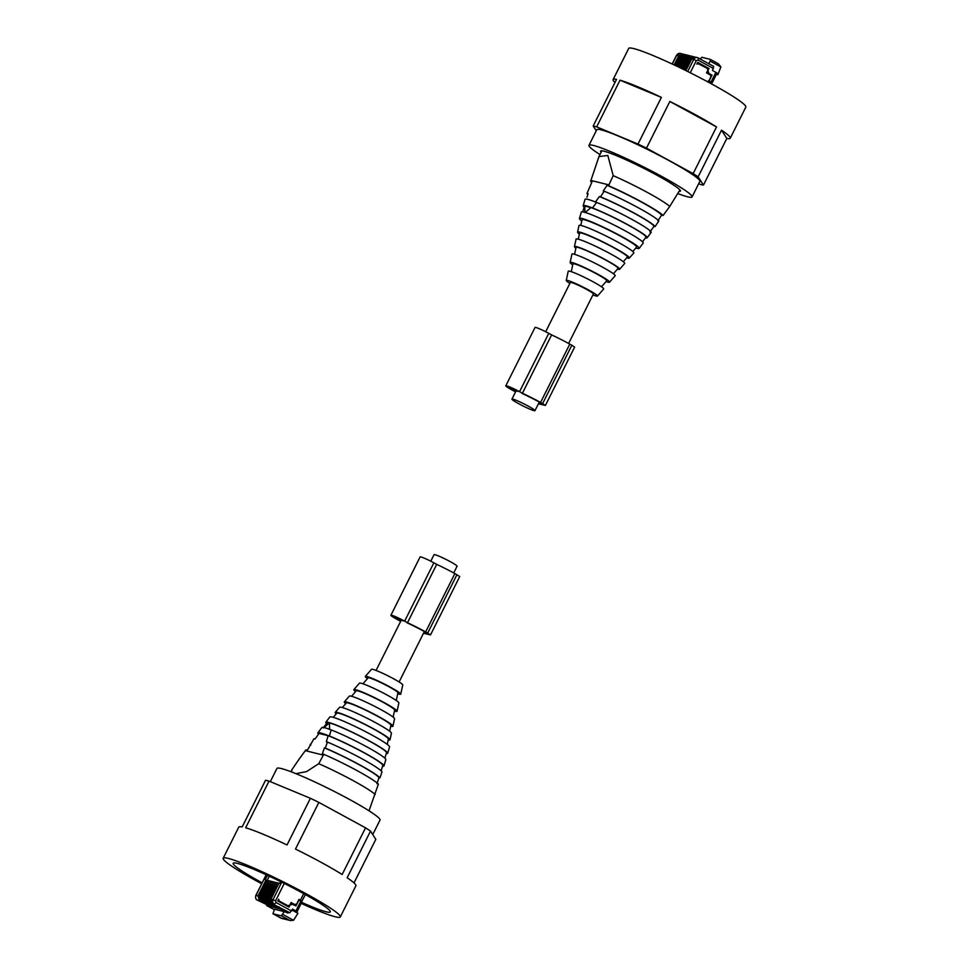 <?xml version="1.0" encoding="UTF-8"?>
<svg xmlns="http://www.w3.org/2000/svg" width="969" height="969" viewBox="0 0 969 969"><rect width="100%" height="100%" fill="white"/><g stroke="black" fill="none" stroke-linecap="round" stroke-linejoin="round"><path stroke-width="1.45" d="M430.781 561.196L434.027 554.704A12.888 1.151 26.6 0 1 450.246 561.632A12.888 1.151 26.6 0 1 457.065 566.235L453.722 572.933M568.621 343.462L593.391 293.995A12.888 1.151 -153.4 0 0 586.572 289.38A12.888 1.151 -153.4 0 0 570.366 282.451L545.68 331.725M518.754 403.734A12.888 1.151 -153.4 0 0 534.973 410.662A12.888 1.151 -153.4 0 0 528.153 406.059A12.888 1.151 -153.4 0 0 511.935 399.131A12.888 1.151 -153.4 0 0 518.754 403.734M301.759 902.43A54.3 4.833 -153.4 0 0 330.296 911.902A54.3 4.833 -153.4 0 0 321.078 903.932A54.3 4.833 -153.4 0 0 267.771 875.491A54.3 4.833 -153.4 0 0 233.19 863.27A54.3 4.833 -153.4 0 0 242.395 871.252A54.3 4.833 -153.4 0 0 262.139 882.807M301.262 903.411A65.504 5.826 -153.4 0 0 340.313 916.916A65.504 5.826 -153.4 0 0 329.194 907.299A65.504 5.826 -153.4 0 0 264.888 873.008A65.504 5.826 -153.4 0 0 223.173 858.255A65.504 5.826 -153.4 0 0 234.28 867.873A65.504 5.826 -153.4 0 0 261.666 883.752M372.75 834.563L380.018 820.053A57.643 5.124 -153.4 0 0 340.943 794.871A57.643 5.124 -153.4 0 0 281.87 768.683A57.643 5.124 -153.4 0 0 276.94 768.441L270.327 781.656M354 882.916L375.827 839.348L370.521 831.087A65.504 5.826 -153.4 0 0 368.147 829.512A65.504 5.826 -153.4 0 0 365.531 827.841L342.154 874.51A65.504 5.826 -153.4 0 0 295.484 849.062L318.862 802.393A65.504 5.826 -153.4 0 0 310.395 798.299L287.03 844.968A65.504 5.826 -153.4 0 0 245.654 827.78L269.031 781.111A65.504 5.826 -153.4 0 0 265.554 780.251L242.189 826.92A65.504 5.826 -153.4 0 0 238.749 827.151L223.173 858.255M340.313 916.916L355.889 885.799A65.504 5.826 -153.4 0 0 347.156 877.757L370.521 831.087M318.862 802.393L365.531 827.841M310.395 798.299L269.031 781.111M320.884 728.882L321.841 727.61A35.768 3.186 -153.4 0 0 321.841 727.61A35.768 3.186 -153.4 0 1 331.18 729.911L329.363 736.016A36.955 3.282 -153.4 0 0 317.88 732.891A36.955 3.282 -153.4 0 0 317.832 733.17A36.979 3.282 -153.4 0 0 318.522 734.187M375.245 794.519A43.666 3.876 -153.4 0 0 334.135 770.827A43.666 3.876 -153.4 0 0 318.74 763.705L323.767 754.306A41.437 3.682 -153.4 0 1 339.162 761.404A41.437 3.682 -153.4 0 1 378.382 784.091L369.019 810.811M381.168 770.876L382.791 765.389A35.647 3.173 -153.4 0 0 348.343 744.689A35.647 3.173 -153.4 0 0 328.128 735.713L319.055 733.472A35.647 3.173 -153.4 0 0 319.043 733.485A35.647 3.173 -153.4 0 0 319.055 733.485L315.01 739.032L313.944 738.766L307.343 750.248L305.889 749.885L299.276 758.897L291.948 769.665L291.475 771.905M295.908 773.662L306.592 771.578L318.74 763.705M328.128 735.713L326.335 741.83L327.401 742.084A38.166 3.391 -153.4 0 1 345.243 750.176A38.166 3.391 -153.4 0 1 382.016 771.869L379.945 777.913L378.988 777.683A38.021 3.379 -153.4 0 0 342.323 756.038A38.021 3.379 -153.4 0 0 324.373 747.898L322.314 753.943L323.767 754.306M378.988 777.683L376.929 783.727M324.373 747.898L325.342 748.141L327.401 742.084M379.945 777.913A39.354 3.501 -153.4 0 0 342.227 755.856A39.354 3.501 -153.4 0 0 325.342 748.141M310.165 744.386A39.354 3.501 -153.4 0 0 310.807 745.088M386.256 753.494A34.593 3.077 -153.4 0 0 387.697 753.264L389.55 746.893A33.406 2.968 -153.4 0 0 357.258 727.489A33.406 2.968 -153.4 0 0 329.811 716.987L325.826 722.28A34.593 3.077 -153.4 0 0 326.505 723.564M387.697 753.264A34.593 3.077 -153.4 0 0 354.254 733.158A34.593 3.077 -153.4 0 0 325.826 722.28M384.887 758.194L386.498 752.671A33.261 2.955 -153.4 0 0 354.351 733.339A33.261 2.955 -153.4 0 0 327.025 722.874L323.561 727.489M328.564 723.625L329.484 723.855L328.564 723.625L323.44 727.998M329.484 723.855L329.593 729.524M348.246 744.507A36.979 3.282 -153.4 0 0 329.375 736.016L331.192 729.911A35.78 3.186 -153.4 0 1 351.25 738.838A35.78 3.186 -153.4 0 1 385.832 759.623L383.978 765.801A36.979 3.282 -153.4 0 0 348.246 744.507M385.287 761.525L385.807 759.696A35.78 3.186 -153.4 0 0 385.832 759.623M383.966 765.801L383.978 765.801A36.955 3.282 -153.4 0 1 383.966 765.982A36.955 3.282 -153.4 0 1 382.537 766.237M301.831 901.945L297.132 911.672L293.316 910.775L297.955 913.295L293.534 920.296L290.397 920.55L281.482 918.346L272.919 913.755L281.41 915.862L284.256 911.623L288.011 913.028L288.338 912.374L281.022 908.377L267.008 904.913L266.669 905.579L280.695 909.043L288.011 913.028M296.962 911.672L292.577 909.043L289.84 912.737L288.338 912.374M292.057 910.085L293.316 910.775M280.986 918.152L272.967 913.767L274.53 909.225L284.256 911.623M274.324 909.649L266.669 905.579M302.001 901.957L300.838 901.17L295.969 910.896M290.421 903.823A2.18 2.023 103.9 0 1 291.427 903.798L295.957 905.93L298.876 900.104L300.838 901.17M292.747 904.186L289.779 905.107M279.133 900.964L288.047 905.833L279.133 900.964L278.648 899.22L277.764 900.964L289.016 907.105L289.985 905.155M290.979 902.72L295 904.671L291.075 902.527L289.707 905.252L287.527 905.749A1.308 1.211 103.9 0 0 287.817 905.773M303.697 893.66L300.414 900.201L298.985 899.426L296.647 904.089L294.467 904.574A1.308 1.211 103.9 0 0 294.758 904.61M279.072 906.863L278.357 907.565L272.265 903.762L279.968 907.953M275.814 906.063L275.111 906.754L278.345 907.553L270.642 903.362L278.285 907.529M274.191 905.652L273.488 906.354L267.396 902.563L275.039 906.73M267.698 904.053L266.984 904.755L270.218 905.555L273.464 906.354L273.537 905.494L273.464 906.354L265.772 902.151L273.44 906.342M280.695 909.043L281.022 908.377M278.781 883.437L270.424 899.171L271.393 902.672M277.158 883.025L268.801 898.772L269.77 902.272M275.523 882.626L267.178 898.372L268.147 901.873M273.9 882.226L265.542 897.972L266.523 901.473M272.277 881.826L263.919 897.573L264.9 901.073M270.654 881.427L262.296 897.173L263.265 900.673M269.031 881.027L260.673 896.761L261.642 900.262M267.456 875.346L265.24 879.767L267.408 880.627M267.153 880.482L269.297 876.206M272.568 905.252L271.865 905.954L264.186 901.764L271.841 905.954L264.174 901.764A3.488 3.234 -76.1 0 1 262.89 897.1L270.872 881.16L271.901 881.62M272.459 881.608L273.537 882.02M300.426 900.952L301.807 901.291L300.414 900.201M305.392 894.605L301.807 901.291M298.9 899.607L299.627 900.213M288.253 906.681L288.605 905.967M295.557 904.804L295.194 905.518M277.449 906.463L276.722 907.154L269.067 902.975A3.488 3.234 -76.1 0 1 267.759 898.311L275.753 882.359L276.783 882.832M276.662 907.129L269.019 902.963L276.722 907.154M270.945 904.852L270.242 905.555L262.563 901.364L270.218 905.555L262.551 901.364A3.488 3.234 -76.1 0 1 261.267 896.7L269.249 880.748L270.278 881.221M269.321 904.452L268.607 905.155L260.94 900.964A3.488 3.234 -76.1 0 1 259.644 896.301L267.626 880.349L268.655 880.821M268.546 905.119L260.927 900.964L261.521 900.492M270.424 899.171L269.394 898.711L277.352 882.759L278.406 883.231M278.951 883.207L279.738 883.34L280.598 881.633M267.178 898.372L266.136 897.9L274.106 881.96L275.16 882.432M263.919 897.573L262.89 897.1L270.872 881.16M365.337 676.41L371.527 669.288A17.466 1.55 26.6 0 1 377.644 671.069A17.466 1.55 26.6 0 1 385.868 674.787A17.466 1.55 26.6 0 1 402.753 684.926L400.766 694.143A19.816 1.756 -153.4 0 0 381.604 682.648A19.816 1.756 -153.4 0 0 365.337 676.41A19.816 1.756 -153.4 0 0 367.505 678.566M387.237 744.374L388.387 739.008A28.84 2.568 -153.4 0 0 360.516 722.268A28.84 2.568 -153.4 0 0 336.824 713.184L333.227 717.326M388.194 739.941A30.645 2.725 -153.4 0 0 390.01 739.807A30.645 2.725 -153.4 0 0 360.383 722.026A30.645 2.725 -153.4 0 0 335.213 712.372A30.645 2.725 -153.4 0 0 336.195 713.899M390.01 739.807L391.428 733.23A28.973 2.58 -153.4 0 0 363.423 716.418A28.973 2.58 -153.4 0 0 339.634 707.297L335.213 712.372M389.623 731.22L390.931 725.2A24.928 2.217 -153.4 0 0 366.827 710.737A24.928 2.217 -153.4 0 0 346.357 702.888L342.323 707.527M390.713 726.181A27.18 2.41 -153.4 0 0 392.942 726.205A27.18 2.41 -153.4 0 0 366.67 710.434A27.18 2.41 -153.4 0 0 344.346 701.871A27.18 2.41 -153.4 0 0 345.703 703.639M392.942 726.205L394.553 718.756A25.279 2.253 -153.4 0 0 370.122 704.075A25.279 2.253 -153.4 0 0 349.349 696.117L344.346 701.871M393.123 717.108L394.649 710.047A21.463 1.914 -153.4 0 0 373.901 697.595A21.463 1.914 -153.4 0 0 356.265 690.824L351.529 696.275M394.431 711.052A24.177 2.144 -153.4 0 0 397.072 711.258A24.177 2.144 -153.4 0 0 373.707 697.22A24.177 2.144 -153.4 0 0 353.855 689.613A24.177 2.144 -153.4 0 0 355.599 691.6M397.072 711.258L398.865 702.925A22.045 1.962 -153.4 0 0 377.559 690.122A22.045 1.962 -153.4 0 0 359.451 683.181L353.855 689.613M396.26 700.49L397.944 692.738A16.655 1.478 -153.4 0 0 381.834 683.072A16.655 1.478 -153.4 0 0 368.159 677.828L362.951 683.811M397.726 693.695A19.816 1.756 -153.4 0 0 400.766 694.143M423.501 633.254L430.515 634.901L459.718 576.555L454.873 573.551A31.698 2.822 -153.4 0 0 436.716 564.37L433.858 562.807A10.913 0.969 -153.4 0 0 420.11 556.933L390.895 615.267A10.913 0.969 -153.4 0 0 396.684 619.179L399.531 620.729A31.698 2.822 -153.4 0 0 400.597 621.456M436.716 564.37L407.501 622.704L404.642 621.141A10.913 0.969 -153.4 0 0 390.895 615.267M430.515 634.901L425.657 631.897A31.698 2.822 -153.4 0 0 407.501 622.704M403.528 620.875A7.861 0.703 -153.4 0 0 393.632 616.635A7.861 0.703 -153.4 0 0 397.799 619.457L403.528 620.875M423.841 632.6L427.777 633.532L424.543 631.618A28.634 2.544 -153.4 0 0 407.041 622.801M399.482 618.803L398.865 620.039M601.107 152.303A44.647 3.973 26.6 0 1 600.598 151.128A44.647 3.973 26.6 0 1 603.651 151.128A44.647 3.973 26.6 0 1 649.254 171.125A44.647 3.973 26.6 0 1 680.444 191.111A44.647 3.973 26.6 0 1 679.196 191.414M615 82.45A65.504 5.826 26.6 0 1 613.111 79.567L628.687 48.45A65.504 5.826 26.6 0 1 681.183 68.29A65.504 5.826 26.6 0 1 745.827 107.111L730.251 138.228A65.504 5.826 26.6 0 1 726.811 138.446L721.517 130.173A65.504 5.826 26.6 0 1 730.251 138.228M599.981 154.555A57.643 5.124 26.6 0 1 588.982 145.314A57.643 5.124 26.6 0 1 592.919 145.314A57.643 5.124 26.6 0 1 651.798 171.125A57.643 5.124 26.6 0 1 692.06 196.925A57.643 5.124 26.6 0 1 688.111 196.925A57.643 5.124 26.6 0 1 678.07 193.667M613.111 79.567A65.504 5.826 26.6 0 1 616.55 79.349L593.173 126.018A65.504 5.826 26.6 0 1 596.65 126.866L620.015 80.197A65.504 5.826 26.6 0 1 661.391 97.385L620.015 80.197M596.65 126.866L638.014 144.054L661.391 97.385M638.014 144.054A65.504 5.826 26.6 0 1 642.229 146.077A65.504 5.826 26.6 0 1 646.48 148.148L669.845 101.479A65.504 5.826 26.6 0 1 716.515 126.939L669.845 101.479M716.515 126.939L693.15 173.608A65.504 5.826 26.6 0 1 698.14 176.843L721.517 130.173M698.14 176.843L703.446 185.115L726.811 138.446M703.446 185.115A65.504 5.826 26.6 0 1 699.969 184.255L698.673 183.722M588.982 145.314L596.771 129.749A57.643 5.124 26.6 0 1 600.707 129.749A57.643 5.124 26.6 0 1 659.586 155.573A57.643 5.124 26.6 0 1 699.848 181.373L692.06 196.925M693.15 173.608L646.48 148.148M596.25 130.803L593.173 126.018M584.113 207.172A35.78 3.186 26.6 0 1 583.168 205.743A35.78 3.186 26.6 0 1 583.193 205.67L585.034 199.384A36.955 3.282 26.6 0 1 596.565 202.424L592.543 207.984A35.78 3.186 26.6 0 1 640.654 232.197A35.78 3.186 26.6 0 1 647.171 237.768L651.192 232.209A36.955 3.282 26.6 0 1 651.12 232.475L648.116 236.484M583.168 205.743L583.193 205.67A35.768 3.186 26.6 0 1 592.543 207.984L596.577 202.424A36.979 3.282 26.6 0 1 644.421 226.71A36.979 3.282 26.6 0 1 651.192 232.209M647.147 237.78L647.159 237.768A35.768 3.186 26.6 0 1 647.147 237.78A35.768 3.186 26.6 0 1 645.439 237.877M591.829 182.354A41.437 3.682 26.6 0 1 590.618 181.288L598.963 156.59L607.805 155.464L613.22 175.655A43.666 3.876 26.6 0 1 662.82 201.443A43.666 3.876 26.6 0 1 669.724 206.47L663.111 215.481L661.657 215.13L657.878 220.75M679.935 189.936L669.724 206.47M613.22 175.655L608.508 185.709A41.437 3.682 26.6 0 1 656.364 210.515A41.437 3.682 26.6 0 1 663.111 215.481M586.984 197.313L588.062 193.764L586.984 193.497L592.071 181.639L590.618 181.288M595.329 202.109L599.375 196.562L600.453 196.828A38.166 3.391 26.6 0 1 648.2 221.223A38.166 3.391 26.6 0 1 655.056 226.601L658.835 220.98A39.354 3.501 26.6 0 0 651.967 215.736A39.354 3.501 26.6 0 0 604.232 191.208L603.263 190.966L607.054 185.345A39.208 3.488 26.6 0 1 654.79 209.861A39.208 3.488 26.6 0 1 661.657 215.13M655.056 226.601L653.99 226.334L649.945 231.894M608.508 185.709L607.054 185.345M600.453 196.828L604.232 191.208M587.832 194.49A38.166 3.391 26.6 0 1 586.984 193.497M599.375 196.562A36.834 3.27 26.6 0 1 647.244 220.835A36.834 3.27 26.6 0 1 653.99 226.334M581.763 220.993A33.406 2.968 26.6 0 1 579.45 218.473A33.406 2.968 26.6 0 1 600.174 225.68A33.406 2.968 26.6 0 1 633.12 243.171A33.406 2.968 26.6 0 1 639.189 248.391A33.406 2.968 26.6 0 1 635.773 248.04M579.45 218.473L581.303 212.114A34.593 3.077 26.6 0 1 602.779 219.575A34.593 3.077 26.6 0 1 636.887 237.684A34.593 3.077 26.6 0 1 643.174 243.086L639.189 248.391M582.744 211.884L584.355 206.336A34.46 3.064 26.6 0 1 584.804 206.07L584.901 211.739L585.821 211.957L590.957 207.584A34.46 3.064 26.6 0 1 639.71 231.809A34.46 3.064 26.6 0 1 645.96 237.187L642.495 241.802M585.821 211.957L584.901 211.739M590.957 207.584L584.804 206.07M583.713 203.841L584.404 201.54M698.274 57.983L713.668 66.376L712.518 70.458L717.06 73.087L712.191 82.813L711.04 82.026L715.909 72.312M716.6 74.007L717.884 74.71L720.875 66.934L710.168 61.095L710.301 59.375L701.859 57.292L700.272 59.048M710.168 61.095L708.993 63.433M713.668 66.376L698.213 57.934A2.18 0.799 118.6 0 1 697.959 60.042L696.311 60.623L690.231 72.76M703.894 61.035L712.348 65.638M711.391 83.819L708.605 81.444L710.943 76.781L710.447 75.025L706.522 72.881L707.891 70.168L707.406 68.411L697.28 63.215M698.479 63.542L696.82 64.136L697.704 62.379L708.945 68.508L707.976 70.458L708.787 73.378L711.997 75.122L709.078 80.96L711.04 82.026M710.325 82.389L712.191 82.813M718.429 63.797L710.301 59.375M720.875 66.934L718.429 63.809M717.884 74.71L716.43 74.347M708.387 80.839L709.417 81.893M710.883 75.425L711.997 75.122M711.137 74.916L706.97 71.997M707.83 68.811L697.595 62.585M708.945 68.508L708.085 68.302M592.931 294.927A17.466 1.55 -153.4 0 0 597.473 296.078A17.466 1.55 -153.4 0 0 597.461 295.811A17.466 1.55 -153.4 0 0 594.312 293.341A17.466 1.55 -153.4 0 0 577.039 284.171A17.466 1.55 -153.4 0 0 566.247 280.441A17.466 1.55 -153.4 0 0 566.296 280.635A17.466 1.55 -153.4 0 0 569.445 283.105A17.466 1.55 -153.4 0 0 569.893 283.396M632.805 251.468L636.597 247.107A30.523 2.713 -153.4 0 0 631.073 242.323A30.523 2.713 -153.4 0 0 600.889 226.31A30.523 2.713 -153.4 0 0 582.03 219.781L580.806 225.426M579.377 234.147A28.973 2.58 26.6 0 1 577.572 232.136L578.99 225.559A30.645 2.725 26.6 0 1 597.921 232.112A30.645 2.725 26.6 0 1 628.239 248.197A30.645 2.725 26.6 0 1 633.787 252.994L629.365 258.081A28.973 2.58 26.6 0 1 626.677 257.839M577.572 232.136A28.973 2.58 26.6 0 1 595.475 238.338A28.973 2.58 26.6 0 1 624.121 253.539A28.973 2.58 26.6 0 1 629.365 258.081M578.287 239.186L579.583 233.141A26.72 2.374 26.6 0 1 596.092 238.858A26.72 2.374 26.6 0 1 622.522 252.873A26.72 2.374 26.6 0 1 627.355 257.064L623.297 261.727M575.877 248.258A25.279 2.253 26.6 0 1 574.447 246.61L576.058 239.161A27.18 2.41 26.6 0 1 592.846 244.975A27.18 2.41 26.6 0 1 619.736 259.232A27.18 2.41 26.6 0 1 624.654 263.495L619.651 269.249A25.279 2.253 26.6 0 1 617.471 269.091M574.447 246.61A25.279 2.253 26.6 0 1 590.06 252.025A25.279 2.253 26.6 0 1 615.073 265.288A25.279 2.253 26.6 0 1 619.651 269.249M574.569 254.326L576.058 247.422A23.474 2.083 26.6 0 1 590.569 252.449A23.474 2.083 26.6 0 1 613.789 264.767A23.474 2.083 26.6 0 1 618.04 268.437L613.401 273.767M572.74 264.876A22.045 1.962 26.6 0 1 570.135 262.454L571.928 254.108A24.177 2.144 26.6 0 1 586.863 259.28A24.177 2.144 26.6 0 1 610.773 271.962A24.177 2.144 26.6 0 1 615.145 275.753L609.549 282.185A22.045 1.962 26.6 0 1 606.049 281.555M570.135 262.454A22.045 1.962 26.6 0 1 583.75 267.165A22.045 1.962 26.6 0 1 605.564 278.733A22.045 1.962 26.6 0 1 609.549 282.185M571.274 271.671L572.958 263.859A18.895 1.684 26.6 0 1 584.634 267.904A18.895 1.684 26.6 0 1 603.312 277.812A18.895 1.684 26.6 0 1 606.739 280.768L601.495 286.8M566.247 280.441L568.234 271.223A19.816 1.756 26.6 0 1 580.479 275.462A19.816 1.756 26.6 0 1 600.077 285.855A19.816 1.756 26.6 0 1 603.663 288.968L597.473 296.078M515.508 391.997A31.698 2.822 26.6 0 1 514.442 391.27L511.584 389.72A10.913 0.969 26.6 0 1 505.806 385.807A10.913 0.969 26.6 0 1 519.554 391.682L548.769 333.348A10.913 0.969 26.6 0 0 535.021 327.474L505.806 385.807M519.554 391.682L522.412 393.244A31.698 2.822 26.6 0 1 540.569 402.426L545.414 405.442L538.413 403.794M512.698 389.986A7.861 0.703 26.6 0 1 508.543 387.176A7.861 0.703 26.6 0 1 518.439 391.403L513.776 390.568L512.698 389.986L513.279 388.823M521.94 393.341A28.634 2.544 26.6 0 1 539.454 402.159L542.676 404.073L538.74 403.128M542.64 403.564L571.855 345.218L574.629 347.096L545.414 405.442M571.855 345.218L569.784 344.092A31.698 2.822 26.6 0 0 551.615 334.899L548.769 333.348M522.412 393.244L551.615 334.899M513.776 390.568L514.394 389.344M305.368 750.672L323.476 755.142M282.827 914.457L293.534 920.296M284.268 883.449L275.596 900.77L276.08 902.527L291.608 910.993M281.41 915.862L289.271 920.138L280.828 918.055M266.984 904.755L257.221 900.044A2.18 0.799 118.6 0 1 257.148 899.983M289.84 912.737L272.289 903.774L270.993 899.099L278.987 883.159M278.357 907.565L270.69 903.374A3.488 3.234 -76.1 0 1 269.394 898.711A3.488 3.234 103.9 0 0 270.666 903.374L271.259 902.902M275.111 906.754L267.432 902.575A3.488 3.234 -76.1 0 1 266.136 897.9A3.488 3.234 103.9 0 0 267.42 902.563L268.013 902.103M273.488 906.354L265.809 902.175A3.488 3.234 -76.1 0 1 264.513 897.5L272.495 881.56L264.501 897.5A3.488 3.234 103.9 0 0 265.797 902.163L266.39 901.703M259.886 900.092L259.317 900.564L258.02 895.901L255.998 895.392A3.488 3.234 103.9 0 0 257.294 900.068A2.18 0.799 118.6 0 1 257.221 900.044C255.78 899.571 255.319 898.021 255.828 895.392L266.305 874.825M281.737 882.19L273.016 899.607A3.488 3.234 103.9 0 0 274.312 904.271L276.08 902.527M267.032 880.421L259.05 896.361L260.019 899.862M265.772 902.151L264.428 897.5L265.542 897.972M255.937 895.526L266.172 874.753M272.241 903.738L270.932 899.099L275.596 900.77M269.636 902.502L269.043 902.975A3.488 3.234 103.9 0 1 267.747 898.299L275.729 882.359M264.767 901.303L264.174 901.764A3.488 3.234 103.9 0 1 262.878 897.1L264.137 901.751M263.144 900.904L262.551 901.364A3.488 3.234 103.9 0 1 261.255 896.7L269.237 880.748M268.57 905.131L260.927 900.964A3.488 3.234 103.9 0 1 259.619 896.289L267.614 880.349M268.801 898.772L267.686 898.299L269.019 902.963M270.642 903.362L269.309 898.699L277.352 882.759M267.396 902.563L266.051 897.9L274.106 881.96M262.296 897.173L261.182 896.688L262.514 901.352M260.891 900.952L259.559 896.289L260.673 896.761M259.05 896.361L258.02 895.901L266.003 879.949M433.858 562.807L404.642 621.141M454.873 573.551L425.657 631.897M456.944 574.69L427.729 633.023M398.38 618.295L397.799 619.457M609.029 184.922L590.908 180.44M687.833 56.481L686.258 57.825L681.05 68.23M713.487 68.508L697.959 60.042M709.696 82.898L710.035 82.22M718.162 63.663L710.41 59.436M698.14 57.91A2.18 0.799 118.6 0 1 698.213 57.934L697.414 57.619A3.488 3.234 -76.1 0 1 698.14 57.91M681.34 54.87L679.766 56.214L675.163 65.407M682.963 55.269L681.389 56.626L676.628 66.11M684.586 55.681L683.012 57.026L678.106 66.813M686.209 56.081L684.635 57.425L679.584 67.527M689.468 56.88L687.881 58.225L682.515 68.944M691.091 57.28L689.504 58.624L683.981 69.659M692.714 57.68L691.139 59.036L685.446 70.374M689.698 55.827L689.637 55.802A3.488 3.234 -76.1 0 0 688.923 55.524L688.911 55.524A3.488 3.234 103.9 0 0 685.216 57.353A3.488 3.234 -76.1 0 1 688.923 55.524L689.674 55.814M686.258 57.825L685.228 57.353L680.032 67.733M696.311 60.623L693.719 59.46L687.699 71.488M693.719 59.46A3.488 3.234 -76.1 0 1 697.414 57.619L695.403 57.123L691.648 58.964L693.719 59.46M708.787 73.378L707.927 73.159M672.304 64.075L676.653 55.378M679.766 56.214L676.713 55.257A3.488 3.234 -76.1 0 1 680.408 53.416L682.418 53.913M696.117 57.401L691.648 58.964L685.834 70.567M674.133 64.935L678.724 55.754L683.169 54.203M680.311 56.202L680.335 56.154A3.488 3.234 -76.1 0 1 684.768 54.603L684.041 54.325A3.488 3.234 103.9 0 0 684.029 54.312A3.488 3.234 103.9 0 0 680.335 56.154L675.599 65.626M686.44 55.027L685.677 54.724A3.488 3.234 103.9 0 0 685.652 54.712A3.488 3.234 103.9 0 0 681.958 56.553L677.065 66.316L681.982 56.553A3.488 3.234 -76.1 0 1 686.391 55.003L686.452 55.027M683.557 57.001L687.275 55.124A3.488 3.234 103.9 0 0 687.275 55.124L688.014 55.403A3.488 3.234 -76.1 0 0 683.605 56.953L678.554 67.031L683.581 56.953L684.635 57.425M690.546 55.923L691.26 56.202A3.488 3.234 -76.1 0 0 690.546 55.923L690.534 55.923A3.488 3.234 103.9 0 0 686.839 57.752L681.486 68.448L686.851 57.765A3.488 3.234 -76.1 0 1 690.546 55.923L686.767 57.752L681.425 68.411M692.944 56.638L692.157 56.323A3.488 3.234 103.9 0 0 688.462 58.152L682.951 69.15L688.474 58.164A3.488 3.234 -76.1 0 1 692.896 56.602L692.944 56.638M691.139 59.036L690.098 58.564A3.488 3.234 -76.1 0 1 693.792 56.723L694.519 57.014A3.488 3.234 -76.1 0 0 693.792 56.723A3.488 3.234 103.9 0 0 693.78 56.723A3.488 3.234 103.9 0 0 690.085 58.564L690.061 58.612M681.934 56.602L683.012 57.026M681.389 56.626L680.359 56.154L675.611 65.626M678.494 66.994L683.581 56.953A3.488 3.234 103.9 0 1 687.275 55.124M685.192 57.401L680.02 67.733M688.438 58.213L689.504 58.624M687.881 58.225L686.851 57.765M691.709 58.964L685.882 70.592M540.569 402.426L569.784 344.092M376.069 670.439L401.045 620.572M399.107 681.97L424.374 631.522M539.285 402.062L534.973 410.662M515.944 391.113L511.935 399.131M321.853 727.586L317.88 732.891M291.948 769.665L290.93 771.699M384.596 763.826L383.966 765.982M264.428 897.5L272.422 881.548M270.932 899.099L278.915 883.159M269.309 898.699L277.291 882.759M267.686 898.299L275.668 882.359M266.051 897.9L274.045 881.947M262.805 897.1L270.787 881.148M261.182 896.688L269.164 880.748M259.559 896.289L267.541 880.349M598.951 156.59L601.846 150.825M672.159 64.002L676.544 55.245L680.408 53.416M675.538 65.589L680.274 56.154L684.041 54.325M677.016 66.292L681.897 56.553L685.677 54.724M679.959 67.709L685.144 57.353L688.911 55.524M682.903 69.126L688.39 58.152L692.169 56.323M693.78 56.723L690.013 58.552L684.368 69.841"/></g></svg>
